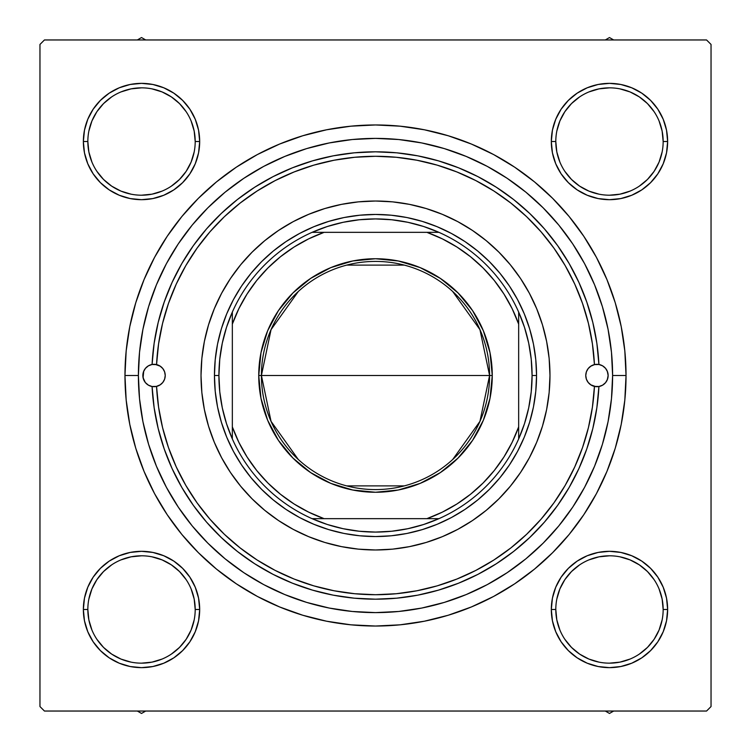 <?xml version="1.0" encoding="UTF-8"?>
<svg xmlns="http://www.w3.org/2000/svg" width="751" height="751" viewBox="0 0 751 751"><rect width="100%" height="100%" fill="white"/><g stroke="black" fill="none" stroke-linecap="round" stroke-linejoin="round"><path stroke-width="1.13" d="M87.792 587.226L84.478 598.134L87.792 587.226L84.478 598.134L83.361 609.483L84.478 620.824L87.792 631.732L93.162 641.795L100.399 650.601L109.205 657.838L119.268 663.208L130.176 666.522L141.517 667.639L152.866 666.522L163.774 663.208L173.828 657.838L182.643 650.601L189.881 641.795L195.251 631.732L198.564 620.824L199.682 609.483L198.564 598.134L195.251 587.226L189.881 577.172L182.643 568.357L173.828 561.119L163.774 555.749L152.866 552.436L141.517 551.318L130.176 552.436L119.268 555.749L109.205 561.119L100.399 568.357L93.162 577.172L87.792 587.226L84.478 598.134L83.361 609.483L87.839 609.483A53.687 53.687 0 0 0 141.517 663.161A53.687 53.687 0 0 0 195.204 609.483A53.687 53.687 0 0 0 141.517 555.796A53.687 53.687 0 0 0 87.839 609.483L83.361 609.483A58.156 58.156 0 0 1 141.517 551.318A58.156 58.156 0 0 1 199.682 609.483L195.204 609.483A53.687 53.687 0 0 1 141.517 663.161A53.687 53.687 0 0 1 87.839 609.483A53.687 53.687 0 0 1 141.517 555.796A53.687 53.687 0 0 1 195.204 609.483L194.171 599.007L191.12 588.934M87.792 119.268L84.478 130.176L87.792 119.268L84.478 130.176L83.361 141.517L84.478 152.866L87.792 163.774L93.162 173.828L100.399 182.643L109.205 189.881L119.268 195.251L130.176 198.564L141.517 199.682L152.866 198.564L163.774 195.251L173.828 189.881L182.643 182.643L189.881 173.828L195.251 163.774L198.564 152.866L199.682 141.517L198.564 130.176L195.251 119.268L189.881 109.205L182.643 100.399L173.828 93.162L163.774 87.792L152.866 84.478L141.517 83.361L130.176 84.478L119.268 87.792L109.205 93.162L100.399 100.399L93.162 109.205L87.792 119.268L84.478 130.176L83.361 141.517L87.839 141.517A53.687 53.687 0 0 0 141.517 195.204A53.687 53.687 0 0 0 195.204 141.517A53.687 53.687 0 0 0 141.517 87.839A53.687 53.687 0 0 0 87.839 141.517L83.361 141.517A58.156 58.156 0 0 1 141.517 83.361A58.156 58.156 0 0 1 199.682 141.517L195.204 141.517A53.687 53.687 0 0 1 141.517 195.204A53.687 53.687 0 0 1 87.839 141.517A53.687 53.687 0 0 1 141.517 87.839A53.687 53.687 0 0 1 195.204 141.517L194.171 131.049L191.12 120.977M663.208 163.774L666.522 152.866L663.208 163.774L666.522 152.866L667.639 141.517A58.156 58.156 0 0 1 609.483 199.682A58.156 58.156 0 0 1 551.318 141.517L552.436 152.866L555.749 163.774L561.119 173.828L568.357 182.643L577.172 189.881L587.226 195.251L598.134 198.564L609.483 199.682L620.824 198.564L631.732 195.251L641.795 189.881L650.601 182.643L657.838 173.828L663.208 163.774L666.522 152.866L667.639 141.517L666.522 130.176L663.208 119.268L657.838 109.205L650.601 100.399L641.795 93.162L631.732 87.792L620.824 84.478L609.483 83.361L598.134 84.478L587.226 87.792L577.172 93.162L568.357 100.399L561.119 109.205L555.749 119.268L552.436 130.176L551.318 141.517L555.796 141.517A53.687 53.687 0 0 0 609.483 195.204A53.687 53.687 0 0 0 663.161 141.517A53.687 53.687 0 0 0 609.483 87.839A53.687 53.687 0 0 0 555.796 141.517L551.318 141.517A58.156 58.156 0 0 1 609.483 83.361A58.156 58.156 0 0 1 667.639 141.517L663.161 141.517A53.687 53.687 0 0 1 609.483 195.204A53.687 53.687 0 0 1 555.796 141.517A53.687 53.687 0 0 1 609.483 87.839A53.687 53.687 0 0 1 663.161 141.517L662.129 131.049L659.078 120.977M663.208 631.732L666.522 620.824L663.208 631.732L666.522 620.824L667.639 609.483A58.156 58.156 0 0 1 609.483 667.639A58.156 58.156 0 0 1 551.318 609.483L552.436 620.824L555.749 631.732L561.119 641.795L568.357 650.601L577.172 657.838L587.226 663.208L598.134 666.522L609.483 667.639L620.824 666.522L631.732 663.208L641.795 657.838L650.601 650.601L657.838 641.795L663.208 631.732L666.522 620.824L667.639 609.483L666.522 598.134L663.208 587.226L657.838 577.172L650.601 568.357L641.795 561.119L631.732 555.749L620.824 552.436L609.483 551.318L598.134 552.436L587.226 555.749L577.172 561.119L568.357 568.357L561.119 577.172L555.749 587.226L552.436 598.134L551.318 609.483L555.796 609.483A53.687 53.687 0 0 0 609.483 663.161A53.687 53.687 0 0 0 663.161 609.483A53.687 53.687 0 0 0 609.483 555.796A53.687 53.687 0 0 0 555.796 609.483L551.318 609.483A58.156 58.156 0 0 1 609.483 551.318A58.156 58.156 0 0 1 667.639 609.483L663.161 609.483A53.687 53.687 0 0 1 609.483 663.161A53.687 53.687 0 0 1 555.796 609.483A53.687 53.687 0 0 1 609.483 555.796A53.687 53.687 0 0 1 663.161 609.483L662.129 599.007L659.078 588.934M626.034 375.5L612.609 375.5L626.034 375.5L624.823 350.942L621.218 326.619L615.247 302.775L606.958 279.625L596.454 257.396L583.809 236.312L569.164 216.56L552.652 198.348L534.44 181.836L514.688 167.191L493.604 154.546L471.375 144.042L448.225 135.753L424.381 129.782L400.058 126.177L375.5 124.966L350.942 126.177L326.619 129.782L302.775 135.753L279.625 144.042L257.396 154.546L236.312 167.191L216.56 181.836L198.348 198.348L181.836 216.56L167.191 236.312L154.546 257.396L144.042 279.625L135.753 302.775L129.782 326.619L126.177 350.942L124.966 375.5A250.534 250.534 0 0 1 375.5 124.966A250.534 250.534 0 0 1 626.034 375.5A250.534 250.534 0 0 1 375.5 626.034A250.534 250.534 0 0 1 124.966 375.5L126.177 400.058L129.782 424.381L135.753 448.225L144.042 471.375L154.546 493.604L167.191 514.688L181.836 534.44L198.348 552.652L216.56 569.164L236.312 583.809L257.396 596.454L279.625 606.958L302.775 615.247L326.619 621.218L350.942 624.823L375.5 626.034L400.058 624.823L424.381 621.218L448.225 615.247L471.375 606.958L493.604 596.454L514.688 583.809L534.44 569.164L552.652 552.652L569.164 534.44L583.809 514.688L596.454 493.604L606.958 471.375L615.247 448.225L621.218 424.381L624.823 400.058L626.034 375.5M138.391 375.5L124.966 375.5L126.177 400.058L124.966 375.5L138.391 375.5A237.109 237.109 0 0 1 375.5 138.391A237.109 237.109 0 0 1 612.609 375.5A237.109 237.109 0 0 1 375.5 612.609A237.109 237.109 0 0 1 138.391 375.5L139.526 398.743L142.943 421.762L148.595 444.329L156.443 466.24L166.384 487.277L178.353 507.235L192.209 525.925L207.839 543.161L225.075 558.791L243.897 572.741L263.723 584.616L284.76 594.557L306.671 602.405L329.238 608.057L352.257 611.474L375.5 612.609L398.743 611.474L421.762 608.057L444.329 602.405L466.24 594.557L487.277 584.616L507.235 572.647L525.925 558.791L543.161 543.161L558.791 525.925L572.741 507.103L584.616 487.277L594.557 466.24L602.405 444.329L608.057 421.762L611.474 398.743L612.609 375.5L611.474 352.257L608.057 329.238L602.405 306.671L594.557 284.76L584.616 263.723L572.647 243.765L558.791 225.075L543.161 207.839L525.925 192.209L507.103 178.259L487.277 166.384L466.24 156.443L444.329 148.595L421.762 142.943L398.743 139.526L375.5 138.391L352.257 139.526L329.238 142.943L306.671 148.595L284.76 156.443L263.723 166.384L243.765 178.353L225.075 192.209L207.839 207.839L192.209 225.075L178.259 243.897L166.384 263.723L156.443 284.76L148.595 306.671L142.943 329.238L139.526 352.257L138.391 375.5M706.56 39.963L44.44 39.963L706.56 39.963L711.037 44.44L711.037 706.56L711.037 44.44L706.56 39.963M39.963 706.56L39.963 44.44L44.44 39.963L39.963 44.44L39.963 706.56L44.44 711.037L39.963 706.56M706.56 711.037L44.44 711.037L706.56 711.037L711.037 706.56L706.56 711.037M663.161 141.517L667.639 141.517L666.522 152.866L667.639 141.517L666.522 130.176L663.208 119.268L657.838 109.205L650.601 100.399L641.795 93.162M631.732 87.792L620.824 84.478L631.732 87.792L620.824 84.478L609.483 83.361L598.134 84.478L587.226 87.792L577.172 93.162L568.357 100.399L561.119 109.205M552.436 152.866L555.749 163.774L552.436 152.866L555.749 163.774L561.119 173.828L568.357 182.643L577.172 189.881M620.824 198.564L631.732 195.251L620.824 198.564L631.732 195.251L641.795 189.881L650.601 182.643L657.838 173.828M198.564 130.176L195.251 119.268L198.564 130.176L195.251 119.268L189.881 109.205L182.643 100.399L173.828 93.162M163.774 87.792L152.866 84.478L163.774 87.792L152.866 84.478L141.517 83.361L130.176 84.478L119.268 87.792L109.205 93.162L100.399 100.399L93.162 109.205M195.204 141.517L199.682 141.517A58.156 58.156 0 0 1 141.517 199.682A58.156 58.156 0 0 1 83.361 141.517L84.478 130.176L83.361 141.517L84.478 152.866L87.792 163.774L93.162 173.828L100.399 182.643L109.205 189.881M152.866 198.564L163.774 195.251L152.866 198.564L163.774 195.251L173.828 189.881L182.643 182.643L189.881 173.828M198.564 598.134L195.251 587.226L198.564 598.134L195.251 587.226L189.881 577.172L182.643 568.357L173.828 561.119M130.176 552.436L119.268 555.749L130.176 552.436L119.268 555.749L109.205 561.119L100.399 568.357L93.162 577.172M195.204 609.483L199.682 609.483A58.156 58.156 0 0 1 141.517 667.639A58.156 58.156 0 0 1 83.361 609.483L84.478 598.134L83.361 609.483L84.478 620.824L87.792 631.732L93.162 641.795L100.399 650.601L109.205 657.838M119.268 663.208L130.176 666.522L119.268 663.208L130.176 666.522L141.517 667.639L152.866 666.522L163.774 663.208L173.828 657.838L182.643 650.601L189.881 641.795M663.161 609.483L667.639 609.483L666.522 620.824L667.639 609.483L666.522 598.134L663.208 587.226L657.838 577.172L650.601 568.357L641.795 561.119M598.134 552.436L587.226 555.749L598.134 552.436L587.226 555.749L577.172 561.119L568.357 568.357L561.119 577.172M552.436 620.824L555.749 631.732L552.436 620.824L555.749 631.732L561.119 641.795L568.357 650.601L577.172 657.838M587.226 663.208L598.134 666.522L587.226 663.208L598.134 666.522L609.483 667.639L620.824 666.522L631.732 663.208L641.795 657.838L650.601 650.601L657.838 641.795M555.749 631.732L561.119 641.795L568.357 650.601L561.119 641.795L555.749 631.732M598.134 666.522L609.483 667.639L620.824 666.522L631.732 663.208L641.795 657.838L650.601 650.601L641.795 657.838L631.732 663.208L620.824 666.522L609.483 667.639L598.134 666.522M667.639 609.483L666.522 598.134L663.208 587.226L657.838 577.172L650.601 568.357L657.838 577.172L663.208 587.226L666.522 598.134L667.639 609.483M587.226 555.749L577.172 561.119L568.357 568.357L577.172 561.119L587.226 555.749M555.749 163.774L561.119 173.828L568.357 182.643L561.119 173.828L555.749 163.774M631.732 195.251L641.795 189.881L650.601 182.643L641.795 189.881L631.732 195.251M667.639 141.517L666.522 130.176L663.208 119.268L657.838 109.205L650.601 100.399L657.838 109.205L663.208 119.268L666.522 130.176L667.639 141.517M620.824 84.478L609.483 83.361L598.134 84.478L587.226 87.792L577.172 93.162L568.357 100.399L577.172 93.162L587.226 87.792L598.134 84.478L609.483 83.361L620.824 84.478M83.361 141.517L84.478 152.866L87.792 163.774L93.162 173.828L100.399 182.643L93.162 173.828L87.792 163.774L84.478 152.866L83.361 141.517M163.774 195.251L173.828 189.881L182.643 182.643L173.828 189.881L163.774 195.251M195.251 119.268L189.881 109.205L182.643 100.399L189.881 109.205L195.251 119.268M152.866 84.478L141.517 83.361L130.176 84.478L119.268 87.792L109.205 93.162L100.399 100.399L109.205 93.162L119.268 87.792L130.176 84.478L141.517 83.361L152.866 84.478M83.361 609.483L84.478 620.824L87.792 631.732L93.162 641.795L100.399 650.601L93.162 641.795L87.792 631.732L84.478 620.824L83.361 609.483M130.176 666.522L141.517 667.639L152.866 666.522L163.774 663.208L173.828 657.838L182.643 650.601L173.828 657.838L163.774 663.208L152.866 666.522L141.517 667.639L130.176 666.522M195.251 587.226L189.881 577.172L182.643 568.357L189.881 577.172L195.251 587.226M119.268 555.749L109.205 561.119L100.399 568.357L109.205 561.119L119.268 555.749M154.546 493.604L167.191 514.688L154.546 493.604M350.942 624.823L375.5 626.034L400.058 624.823L375.5 626.034L350.942 624.823M493.604 596.454L514.688 583.809L493.604 596.454M596.454 257.396L583.809 236.312L596.454 257.396M400.058 126.177L375.5 124.966L350.942 126.177L375.5 124.966L400.058 126.177M257.396 154.546L236.312 167.191L257.396 154.546M126.177 350.942L124.966 375.5L126.177 350.942M186.145 639.317L179.48 647.437L171.331 654.13M111.683 654.112L103.563 647.437L96.888 639.317M88.871 599.007L91.922 588.934L96.879 579.65L103.563 571.52L111.683 564.855M151.993 556.829L162.066 559.88L171.35 564.846L179.48 571.52L186.173 579.669M654.112 639.317L647.437 647.437L639.317 654.112M599.007 662.129L588.934 659.078L579.65 654.121L571.52 647.437L564.855 639.317M556.829 599.007L559.88 588.934L564.846 579.65L571.52 571.52L579.669 564.827M639.317 564.855L647.437 571.52L654.13 579.669M662.129 151.993L659.078 162.066L654.121 171.35L647.437 179.48L639.317 186.145M599.007 194.171L588.934 191.12L579.65 186.154L571.52 179.48L564.827 171.331M564.855 111.683L571.52 103.563L579.669 96.87M639.317 96.888L647.437 103.563L654.112 111.683M194.171 151.993L191.12 162.066L186.154 171.35L179.48 179.48L171.331 186.173M111.683 186.145L103.563 179.48L96.87 171.331M96.888 111.683L103.563 103.563L111.683 96.888M151.993 88.871L162.066 91.922L171.35 96.879L179.48 103.563L186.145 111.683M555.796 609.483L556.829 619.95L559.88 630.023M609.465 663.161L619.95 662.129L630.023 659.078M654.121 639.308L659.078 630.023L662.129 619.95M639.308 564.846L630.023 559.88L619.95 556.829M609.493 555.796L599.007 556.829L588.934 559.88M87.839 609.483L88.871 619.95L91.922 630.023M111.692 654.121L120.977 659.078L131.049 662.129M141.507 663.161L151.993 662.129L162.066 659.078M186.154 639.308L191.12 630.023L194.171 619.95M141.535 555.796L131.049 556.829L120.977 559.88M87.839 141.517L88.871 151.993L91.922 162.066M111.692 186.154L120.977 191.12L131.049 194.171M141.507 195.204L151.993 194.171L162.066 191.12M141.535 87.839L131.049 88.871L120.977 91.922M96.879 111.692L91.922 120.977L88.871 131.049M555.796 141.517L556.829 151.993L559.88 162.066M609.465 195.204L619.95 194.171L630.023 191.12M639.308 96.879L630.023 91.922L619.95 88.871M609.493 87.839L599.007 88.871L588.934 91.922M564.846 111.692L559.88 120.977L556.829 131.049M298.288 459.481L271.045 421.358L261.414 375.5A114.086 114.086 0 0 0 375.5 489.586A114.086 114.086 0 0 0 489.586 375.5L492.262 375.5A116.762 116.762 0 0 1 375.5 492.262A116.762 116.762 0 0 1 258.738 375.5L489.586 375.5A114.086 114.086 0 0 1 375.5 489.586A114.086 114.086 0 0 1 261.414 375.5L271.045 329.642L298.288 291.519M452.712 291.519L479.955 329.642L489.586 375.5L479.955 421.358L452.712 459.481M404.31 485.888L346.69 485.888M312.069 232.341A156.584 156.584 0 0 1 438.931 232.341L423.686 226.511L407.915 222.305L391.797 219.771L375.5 218.916L359.203 219.771L343.085 222.305L327.314 226.511L312.069 232.341A156.584 156.584 0 0 0 232.341 312.069L226.511 327.314L222.305 343.085L219.771 359.203L218.916 375.5A156.584 156.584 0 0 1 232.341 312.069L232.341 438.931A156.584 156.584 0 0 1 218.916 375.5L219.771 391.797L222.305 407.915L226.511 423.686L232.341 438.931A156.584 156.584 0 0 0 312.069 518.659L327.314 524.489L343.085 528.695L359.203 531.229L375.5 532.083L391.797 531.229L407.915 528.695L423.686 524.489L438.931 518.659A156.584 156.584 0 0 1 312.069 518.659L438.931 518.659A156.584 156.584 0 0 0 518.659 438.931L524.489 423.686L528.695 407.915L531.229 391.797L532.083 375.5L536.552 375.5A161.052 161.052 0 0 0 375.5 214.448A161.052 161.052 0 0 0 214.448 375.5L218.916 375.5L214.448 375.5A161.052 161.052 0 0 1 375.5 214.448A161.052 161.052 0 0 1 536.552 375.5A161.052 161.052 0 0 1 375.5 536.552A161.052 161.052 0 0 1 214.448 375.5A161.052 161.052 0 0 0 375.5 536.552A161.052 161.052 0 0 0 536.552 375.5L532.083 375.5L531.229 359.203L528.695 343.085L524.489 327.314L518.659 312.069A156.584 156.584 0 0 1 518.659 438.931L518.659 312.069A156.584 156.584 0 0 0 438.931 232.341L312.069 232.341A156.584 156.584 0 0 0 232.341 312.069L232.341 426.897L238.856 442.33L247.032 456.946L256.767 470.577L267.947 483.053L280.423 494.233L294.054 503.968L308.67 512.144L324.103 518.659L426.897 518.659L442.33 512.144L456.946 503.968L470.577 494.233L483.053 483.053L494.233 470.577L503.968 456.946L512.144 442.33L518.659 426.897L518.659 324.103L512.144 308.67L503.968 294.054L494.233 280.423L483.053 267.947L470.577 256.767L456.946 247.032L442.33 238.856L426.897 232.341L324.103 232.341L308.67 238.856L294.054 247.032L280.423 256.767L267.947 267.947L256.767 280.423L247.032 294.054L238.856 308.67L232.341 324.103A152.106 152.106 0 0 1 324.103 232.341L312.069 232.341M492.262 375.5L490.018 398.283L483.381 420.185L472.586 440.368L458.063 458.063L440.368 472.586L420.185 483.381L398.283 490.018L375.5 492.262L352.717 490.018L330.815 483.381L310.632 472.586L292.937 458.063L278.414 440.368L267.619 420.185L260.982 398.283L258.738 375.5L260.982 352.717L267.619 330.815L278.414 310.632L292.937 292.937L310.632 278.414L330.815 267.619L352.717 260.982L375.5 258.738L398.283 260.982L420.185 267.619L440.368 278.414L458.063 292.937L472.586 310.632L483.381 330.815L490.018 352.717L492.262 375.5L261.414 375.5A114.086 114.086 0 0 1 375.5 261.414A114.086 114.086 0 0 1 489.586 375.5A114.086 114.086 0 0 0 375.5 261.414A114.086 114.086 0 0 0 261.414 375.5L258.738 375.5A116.762 116.762 0 0 1 375.5 258.738A116.762 116.762 0 0 1 492.262 375.5M518.659 438.931A156.584 156.584 0 0 1 438.931 518.659L426.897 518.659A152.106 152.106 0 0 0 518.659 426.897L518.659 438.931M312.069 518.659A156.584 156.584 0 0 1 232.341 438.931L232.341 426.897A152.106 152.106 0 0 0 324.103 518.659L312.069 518.659M438.931 232.341A156.584 156.584 0 0 1 518.659 312.069L518.659 324.103A152.106 152.106 0 0 0 426.897 232.341L438.931 232.341M346.69 265.112L404.31 265.112M598.923 386.512L594.445 386.399A11.181 11.181 0 0 1 585.771 375.5A11.181 11.181 0 0 0 607.465 379.321A11.181 11.181 0 0 0 595.008 364.488A11.181 11.181 0 0 0 585.771 375.5A11.181 11.181 0 0 1 594.445 364.601L598.923 364.488A11.181 11.181 0 0 1 608.141 375.5L607.465 379.321L605.531 382.681L602.565 385.179L598.923 386.512A223.685 223.685 0 0 1 375.5 599.185A223.685 223.685 0 0 1 152.077 386.512A223.685 223.685 0 0 0 375.5 599.185A223.685 223.685 0 0 0 598.923 386.512L594.445 386.399A219.217 219.217 0 0 1 375.5 594.717A219.217 219.217 0 0 1 156.555 386.399L152.077 386.512L148.435 385.179L145.469 382.681L143.535 379.321L142.859 375.5A11.181 11.181 0 0 1 152.077 364.488L156.555 364.601A11.181 11.181 0 0 1 165.229 375.5A11.181 11.181 0 0 0 143.535 371.679A11.181 11.181 0 0 0 142.859 375.491L143.535 371.679L145.469 368.319L148.435 365.821L152.077 364.488L154.133 343.329L158.189 322.451L164.216 302.052L172.139 282.329L181.902 263.432L193.42 245.558L206.581 228.858L221.273 213.481L237.354 199.569L254.683 187.243L273.101 176.626L292.449 167.802L312.547 160.855L333.209 155.842L354.256 152.819L375.5 151.815L396.744 152.819L417.791 155.842L438.453 160.855L458.551 167.802L477.899 176.626L496.317 187.243L513.646 199.569L529.727 213.481L544.419 228.858L557.58 245.558L569.098 263.432L578.861 282.329L586.784 302.052L592.811 322.451L596.867 343.329L598.923 364.488L602.565 365.821L605.531 368.319L607.465 371.679L608.141 375.5A11.181 11.181 0 0 1 598.923 386.512L596.867 407.671L592.811 428.549L586.784 448.948L578.861 468.671L569.098 487.568L557.58 505.442L544.419 522.142L529.727 537.519L513.646 551.431L496.317 563.757L477.899 574.374L458.551 583.198L438.453 590.145L417.791 595.158L396.744 598.181L375.5 599.185L354.256 598.181L333.209 595.158L312.547 590.145L292.449 583.198L273.101 574.374L254.683 563.757L237.354 551.431L221.273 537.519L206.581 522.142L193.42 505.442L181.902 487.568L172.139 468.671L164.216 448.948L158.189 428.549L154.133 407.671L152.077 386.512A11.181 11.181 0 0 1 142.859 375.5A11.181 11.181 0 0 0 156.546 386.399L158.583 407.136L162.563 427.582L168.468 447.558L176.241 466.887L185.816 485.39L197.1 502.898L209.998 519.251L224.389 534.318L240.151 547.939L257.133 560.011L275.176 570.413L294.139 579.059L313.824 585.864L334.073 590.765L354.688 593.722L375.5 594.717L396.312 593.722L416.927 590.765L437.176 585.864L456.861 579.059L475.824 570.413L493.867 560.011L510.849 547.939L526.611 534.318L541.002 519.251L553.9 502.898L565.184 485.39L574.759 466.887L582.532 447.558L588.437 427.582L592.417 407.136L594.445 386.399L590.99 384.963L588.202 382.466L586.39 379.189L585.771 375.5L586.39 371.811L588.202 368.534L590.99 366.037L594.445 364.601L592.417 343.864L588.437 323.418L582.532 303.442L574.759 284.113L565.184 265.61L553.9 248.102L541.002 231.749L526.611 216.682L510.849 203.061L493.867 190.989L475.824 180.587L456.861 171.941L437.176 165.136L416.927 160.235L396.312 157.278L375.5 156.283L354.688 157.278L334.073 160.235L313.824 165.136L294.139 171.941L275.176 180.587L257.133 190.989L240.151 203.061L224.389 216.682L209.998 231.749L197.1 248.102L185.816 265.61L176.241 284.113L168.468 303.442L162.563 323.418L158.583 343.864L156.555 364.601L160.01 366.037L162.798 368.534L164.61 371.811L165.229 375.5L164.61 379.189L162.798 382.466L160.01 384.963L156.555 386.399A11.181 11.181 0 0 0 165.229 375.5A11.181 11.181 0 0 1 156.555 386.399L152.077 386.512M221.592 293.312A174.476 174.476 0 0 0 201.024 375.5A174.476 174.476 0 0 1 375.5 201.024A174.476 174.476 0 0 1 549.976 375.5A174.476 174.476 0 0 0 529.408 293.312M529.342 293.181A174.476 174.476 0 0 0 520.612 278.621M520.537 278.508A174.476 174.476 0 0 0 510.464 264.925M510.286 264.699A174.476 174.476 0 0 0 375.566 201.024M375.434 201.024A174.476 174.476 0 0 0 240.714 264.699M240.536 264.925A174.476 174.476 0 0 0 230.463 278.508M230.388 278.621A174.476 174.476 0 0 0 221.658 293.181M602.405 306.671L594.557 284.76L602.405 306.671M306.671 148.595L284.76 156.443L306.671 148.595M148.595 444.329L156.443 466.24L148.595 444.329M444.329 602.405L466.24 594.557L444.329 602.405M152.077 364.488A223.685 223.685 0 0 1 375.5 151.815A223.685 223.685 0 0 1 598.923 364.488A223.685 223.685 0 0 0 375.5 151.815A223.685 223.685 0 0 0 152.077 364.488L156.555 364.601A219.217 219.217 0 0 1 375.5 156.283A219.217 219.217 0 0 1 594.445 364.601L598.923 364.488M529.408 457.688A174.476 174.476 0 0 0 549.976 375.5L549.141 392.604L546.625 409.539L542.466 426.146L536.693 442.273L529.38 457.744L520.574 472.435L510.37 486.188L498.871 498.871L486.188 510.37L472.435 520.574L457.744 529.38L442.273 536.693L426.146 542.466L409.539 546.625L392.604 549.141L375.5 549.976L358.396 549.141L341.461 546.625L324.854 542.466L308.727 536.693L293.256 529.38L278.565 520.574L264.812 510.37L252.129 498.871L240.63 486.188L230.426 472.435L221.62 457.744L214.307 442.273L208.534 426.146L204.375 409.539L201.859 392.604L201.024 375.5L201.859 358.396L204.375 341.461L208.534 324.854L214.307 308.727L221.62 293.256L230.426 278.565L240.63 264.812L252.129 252.129L264.812 240.63L278.565 230.426L293.256 221.62L308.727 214.307L324.854 208.534L341.461 204.375L358.396 201.859L375.5 201.024L392.604 201.859L409.539 204.375L426.146 208.534L442.273 214.307L457.744 221.62L472.435 230.426L486.188 240.63L498.871 252.129L510.37 264.812L520.574 278.565L529.38 293.256L536.693 308.727L542.466 324.854L546.625 341.461L549.141 358.396L549.976 375.5A174.476 174.476 0 0 1 375.5 549.976A174.476 174.476 0 0 1 201.024 375.5A174.476 174.476 0 0 0 221.592 457.688M214.448 375.5L215.218 359.71L217.537 344.08L221.376 328.75L226.699 313.871L233.458 299.574L241.587 286.018L251.003 273.326L261.62 261.62L273.326 251.003L286.018 241.587L299.574 233.458L313.871 226.699L328.75 221.376L344.08 217.537L359.71 215.218L375.5 214.448L391.29 215.218L406.92 217.537L422.25 221.376L437.129 226.699L451.426 233.458L464.982 241.587L477.674 251.003L489.38 261.62L499.997 273.326L509.413 286.018L517.542 299.574L524.301 313.871L529.624 328.75L533.463 344.08L535.782 359.71L536.552 375.5L535.782 391.29L533.463 406.92L529.624 422.25L524.301 437.129L517.542 451.426L509.413 464.982L499.997 477.674L489.38 489.38L477.674 499.997L464.982 509.413L451.426 517.542L437.129 524.301L422.25 529.624L406.92 533.463L391.29 535.782L375.5 536.552L359.71 535.782L344.08 533.463L328.75 529.624L313.871 524.301L299.574 517.542L286.018 509.413L273.326 499.997L261.62 489.38L251.003 477.674L241.587 464.982L233.458 451.426L226.699 437.129L221.376 422.25L217.537 406.92L215.218 391.29L214.448 375.5M221.658 457.819A174.476 174.476 0 0 0 230.388 472.379M230.463 472.492A174.476 174.476 0 0 0 240.536 486.075M240.714 486.301A174.476 174.476 0 0 0 375.434 549.976M375.566 549.976A174.476 174.476 0 0 0 510.286 486.301M510.464 486.075A174.476 174.476 0 0 0 520.537 472.492M520.612 472.379A174.476 174.476 0 0 0 529.342 457.819M164.713 378.861L165.229 375.5L164.713 372.139M164.535 371.614L162.976 368.76M162.582 368.272L160.104 366.094M160.263 366.197L155.204 364.376M154.19 364.319L152.941 364.366M152.002 364.507L148.736 365.653M148.247 365.944L145.666 368.103M145.262 368.572L143.591 371.529M143.713 371.219L143.075 377.678L145.262 382.428M145.666 382.897L148.247 385.056M148.736 385.347L152.002 386.493M152.941 386.634L154.19 386.681M155.194 386.624L156.396 386.436M156.227 386.474L160.263 384.803L162.582 382.728M162.976 382.24L164.535 379.386M605.738 382.428L607.287 379.781L608.141 375.5L607.287 371.219L605.738 368.572M605.334 368.103L602.753 365.944M602.264 365.653L598.998 364.507M598.059 364.366L596.81 364.319M595.796 364.376L594.604 364.564M594.773 364.526L590.737 366.197L588.418 368.272M588.024 368.76L586.465 371.614M586.287 372.139L585.771 375.5L586.287 378.861M586.465 379.386L588.024 382.24M588.418 382.728L590.896 384.906M590.737 384.803L595.796 386.624M596.81 386.681L598.059 386.634M598.998 386.493L602.264 385.347M602.753 385.056L605.334 382.897M141.517 713.45L145.703 711.037L141.517 713.45L137.339 711.037L141.517 713.45M89.36 583.752L92.129 578.768M95.377 574.074L97.78 571.145M103.178 565.756L106.098 563.353L103.178 565.756M106.135 563.325L107.646 562.208L106.135 563.325M115.776 557.326L112.443 559.11L115.767 557.336M115.823 557.308L117.522 556.5M122.826 554.407L126.45 553.309M126.487 553.299L128.318 552.839M133.931 551.816L137.686 551.45M137.752 551.441L139.62 551.347M145.328 551.441L149.092 551.816M149.139 551.816L150.998 552.098L149.139 551.816M156.574 553.299L160.198 554.398L156.574 553.299M160.216 554.407L162.009 555.045M167.248 557.317L172.232 560.086M176.926 563.334L179.855 565.738M179.883 565.766L181.282 567.033L179.874 565.766M185.244 571.135L187.647 574.055L185.244 571.135M187.675 574.093L188.792 575.604L187.675 574.093M191.89 580.401L193.664 583.724L191.89 580.401M193.692 583.78L194.5 585.48M196.593 590.784L197.691 594.407M197.701 594.445L198.161 596.275M199.184 601.889L199.55 605.644M199.559 605.71L199.653 607.578M199.559 613.285L199.184 617.05M199.184 617.097L198.902 618.955L199.184 617.097M197.701 624.532L196.602 628.155L197.701 624.532M196.593 628.174L195.955 629.967M193.683 635.205L190.914 640.19M187.666 644.884L185.262 647.813M185.234 647.841L183.967 649.24L185.234 647.841M179.864 653.21L176.945 655.604L179.864 653.21M176.907 655.632L175.396 656.75L176.907 655.632M170.599 659.847L167.276 661.631L170.599 659.847M167.22 661.659L165.52 662.457M160.216 664.551L156.593 665.649M156.555 665.658L154.725 666.118M149.111 667.141L145.356 667.508M145.29 667.517L143.422 667.611M137.715 667.517L133.95 667.141M133.903 667.141L132.045 666.86L133.903 667.141M122.835 664.56L121.033 663.912M115.795 661.64L110.81 658.871M106.116 655.623L103.187 653.22M103.159 653.192L101.761 651.924L103.159 653.201M97.79 647.822L95.396 644.902L97.79 647.822M95.368 644.865L94.251 643.354L95.368 644.865M89.369 635.224L91.153 638.557L89.369 635.233M89.341 635.177L88.543 633.478M86.449 628.174L85.351 624.55M85.342 624.513L84.882 622.682M83.859 617.069L83.492 613.314M83.483 613.248L83.389 611.38M83.483 605.672L83.859 601.908M83.859 601.861L84.14 600.002L83.859 601.861M86.44 590.793L87.088 588.991M605.297 711.037L609.483 713.45L613.661 711.037L609.483 713.45L605.297 711.037M560.086 640.19L557.317 635.205M555.045 629.967L554.416 628.193M554.398 628.155L553.299 624.532L554.398 628.165M552.098 618.955L551.816 617.097L552.098 618.955M551.816 617.05L551.441 613.285L551.816 617.05M551.45 605.644L551.816 601.889M552.839 596.275L553.299 594.445M553.309 594.407L554.407 590.784M556.5 585.48L557.308 583.78M557.336 583.724L559.11 580.401M562.208 575.604L563.325 574.093M563.353 574.055L565.756 571.135L563.353 574.055M569.718 567.033L571.117 565.766L569.718 567.033M571.135 565.756L574.074 563.334M578.768 560.086L583.752 557.317M588.991 555.045L590.765 554.416M590.802 554.398L594.426 553.299L590.793 554.398M600.002 552.098L601.861 551.816L600.002 552.098M601.908 551.816L605.672 551.441L601.908 551.816M611.38 551.347L613.248 551.441L611.38 551.347M613.314 551.45L617.069 551.816M622.682 552.839L624.513 553.299M624.55 553.309L628.174 554.407M633.478 556.5L635.177 557.308M635.233 557.336L638.557 559.11M643.354 562.208L644.865 563.325M644.902 563.353L647.822 565.756L644.902 563.353M653.201 571.126L655.623 574.074M658.871 578.768L661.64 583.752M663.912 588.991L664.541 590.765M664.56 590.802L665.658 594.426L664.56 590.793M666.86 600.002L667.141 601.861L666.86 600.002M667.141 601.908L667.517 605.672L667.141 601.908M667.611 611.38L667.517 613.248L667.611 611.38M667.508 613.314L667.141 617.069M666.118 622.682L665.658 624.513M665.649 624.55L664.551 628.174M662.457 633.478L661.659 635.177M661.631 635.233L659.847 638.557M656.75 643.354L655.632 644.865M655.604 644.902L653.21 647.822L655.604 644.902M647.841 653.201L644.884 655.623M640.19 658.871L635.205 661.64M629.967 663.912L628.193 664.541M628.155 664.56L624.532 665.658L628.165 664.56M618.955 666.86L617.097 667.141L618.955 666.86M617.05 667.141L613.285 667.517L617.05 667.141M605.644 667.508L601.889 667.141M596.275 666.118L594.445 665.658M594.407 665.649L590.784 664.551M585.48 662.457L583.78 661.659M583.724 661.631L580.401 659.847M575.604 656.75L574.093 655.632M574.055 655.604L571.135 653.21L574.055 655.604M567.033 649.24L565.766 647.841L567.033 649.24M565.756 647.822L563.334 644.884M145.703 39.963L141.517 37.55L137.339 39.963L141.517 37.55L145.703 39.963M190.914 110.81L193.683 115.795M195.955 121.033L196.584 122.807M196.602 122.845L197.701 126.468L196.602 122.835M198.902 132.045L199.184 133.903L198.902 132.045M199.184 133.95L199.559 137.715L199.184 133.95M199.55 145.356L199.184 149.111M198.161 154.725L197.701 156.555M197.691 156.593L196.593 160.216M194.5 165.52L193.692 167.22M193.664 167.276L191.89 170.599M188.792 175.396L187.675 176.907M187.647 176.945L185.244 179.864L187.647 176.945M181.282 183.967L179.883 185.234L181.282 183.967M179.864 185.244L176.926 187.666M172.232 190.914L167.248 193.683M162.009 195.955L160.235 196.584M160.198 196.602L156.574 197.701L160.207 196.602M150.998 198.902L149.139 199.184L150.998 198.902M149.092 199.184L145.328 199.559L149.092 199.184M139.62 199.653L137.752 199.559L139.62 199.653M137.686 199.55L133.931 199.184M128.318 198.161L126.487 197.701M126.45 197.691L122.826 196.593M117.522 194.5L115.823 193.692M115.767 193.664L112.443 191.89M107.646 188.792L106.135 187.675M106.098 187.647L103.178 185.244L106.098 187.647M97.799 179.874L95.377 176.926M92.129 172.232L89.36 167.248M87.088 162.009L86.459 160.235M86.44 160.198L85.342 156.574L86.44 160.207M84.14 150.998L83.859 149.139L84.14 150.998M83.859 149.092L83.483 145.328L83.859 149.092M83.389 139.62L83.483 137.752L83.389 139.62M83.492 137.686L83.859 133.931M84.882 128.318L85.342 126.487M85.351 126.45L86.449 122.826M88.543 117.522L89.341 115.823M89.369 115.767L91.153 112.443M94.251 107.646L95.368 106.135M95.396 106.098L97.79 103.178L95.396 106.098M103.159 97.799L106.116 95.377M110.81 92.129L115.795 89.36M121.033 87.088L122.807 86.459M122.845 86.44L126.468 85.342L122.835 86.44M132.045 84.14L133.903 83.859L132.045 84.14M133.95 83.859L137.715 83.483L133.95 83.859M145.356 83.492L149.111 83.859M154.725 84.882L156.555 85.342M156.593 85.351L160.216 86.449M165.52 88.543L167.22 89.341M167.276 89.369L170.599 91.153M175.396 94.251L176.907 95.368M176.945 95.396L179.864 97.79L176.945 95.396M183.967 101.761L185.234 103.159L183.967 101.761M185.244 103.178L187.666 106.116M609.483 37.55L605.297 39.963L609.483 37.55L613.661 39.963L609.483 37.55M661.64 167.248L658.871 172.232M655.623 176.926L653.22 179.855M647.822 185.244L644.902 187.647L647.822 185.244M644.865 187.675L643.354 188.792L644.865 187.675M635.224 193.674L638.557 191.89L635.233 193.664M635.177 193.692L633.478 194.5M628.174 196.593L624.55 197.691M624.513 197.701L622.682 198.161M617.069 199.184L613.314 199.55M613.248 199.559L611.38 199.653M605.672 199.559L601.908 199.184M601.861 199.184L600.002 198.902L601.861 199.184M594.426 197.701L590.802 196.602L594.426 197.701M590.784 196.593L588.991 195.955M583.752 193.683L578.768 190.914M574.074 187.666L571.145 185.262M571.117 185.234L569.718 183.967L571.126 185.234M565.756 179.864L563.353 176.945L565.756 179.864M563.325 176.907L562.208 175.396L563.325 176.907M559.11 170.599L557.336 167.276L559.11 170.599M557.308 167.22L556.5 165.52M554.407 160.216L553.309 156.593M553.299 156.555L552.839 154.725M551.816 149.111L551.45 145.356M551.441 145.29L551.347 143.422M551.441 137.715L551.816 133.95M551.816 133.903L552.098 132.045L551.816 133.903M553.299 126.468L554.398 122.845L553.299 126.468M554.407 122.826L555.045 121.033M557.317 115.795L560.086 110.81M563.334 106.116L565.738 103.187M565.766 103.159L567.033 101.761L565.766 103.159M571.135 97.79L574.055 95.396L571.135 97.79M574.093 95.368L575.604 94.251L574.093 95.368M580.401 91.153L583.724 89.369L580.401 91.153M583.78 89.341L585.48 88.543M590.784 86.449L594.407 85.351M594.445 85.342L596.275 84.882M601.889 83.859L605.644 83.492M605.71 83.483L607.578 83.389M613.285 83.483L617.05 83.859M617.097 83.859L618.955 84.14L617.097 83.859M628.165 86.44L629.967 87.088M635.205 89.36L640.19 92.129M644.884 95.377L647.813 97.78M647.841 97.808L649.24 99.076L647.841 97.799M653.21 103.178L655.604 106.098L653.21 103.178M655.632 106.135L656.75 107.646L655.632 106.135M661.631 115.776L659.847 112.443L661.631 115.767M661.659 115.823L662.457 117.522M664.551 122.826L665.649 126.45M665.658 126.487L666.118 128.318M667.141 133.931L667.508 137.686M667.517 137.752L667.611 139.62M667.517 145.328L667.141 149.092M667.141 149.139L666.86 150.998L667.141 149.139M664.56 160.207L663.912 162.009"/></g></svg>
